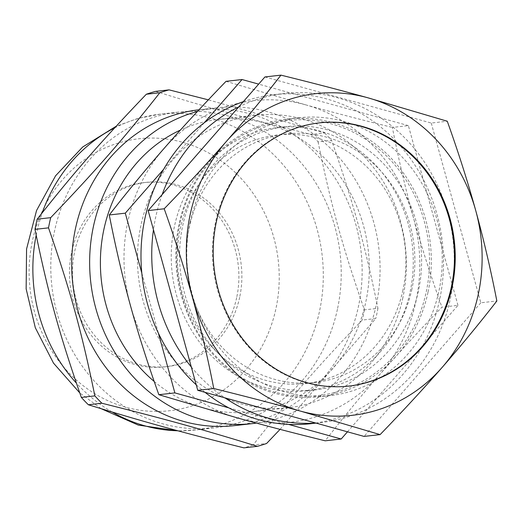 <?xml version="1.0" encoding="UTF-8"?>
<svg xmlns="http://www.w3.org/2000/svg" width="523" height="523" viewBox="0 0 523 523"><rect width="100%" height="100%" fill="white"/><g stroke="black" fill="none" stroke-linecap="round" stroke-linejoin="round"><path stroke-width="0.39" stroke-dasharray="2.62 1.96" d="M239.665 297.28A92.702 84.608 -96.4 0 1 167.543 366.538A92.702 84.608 -96.4 0 1 73.089 283.891A92.702 84.608 -96.4 0 1 146.78 182.298A92.702 84.608 -96.4 0 1 239.665 297.28M348.671 386.105A132.43 120.865 -96.4 0 1 348.292 386.144A132.43 120.865 -96.4 0 1 213.351 268.083A132.43 120.865 -96.4 0 1 318.625 122.951A132.43 120.865 -96.4 0 1 319.004 122.905M162.15 194.589A165.543 151.082 83.6 0 0 156.926 211.822A165.543 151.082 83.6 0 0 153.461 229.787M191.3 366.969A165.543 151.082 83.6 0 0 224.968 397.866M315.696 423.009A165.543 151.082 83.6 0 0 321.56 422.479A165.543 151.082 83.6 0 0 453.147 241.057A165.543 151.082 83.6 0 0 284.473 93.48A165.543 151.082 83.6 0 0 238.802 106.855M179.84 223.844A138.405 126.318 83.6 0 0 274.294 391.962A138.405 126.318 83.6 0 0 426.193 292.115A138.405 126.318 83.6 0 0 331.739 123.997A138.405 126.318 83.6 0 0 179.84 223.844M175.388 222.268A132.43 120.865 83.6 0 0 307.093 390.792A132.43 120.865 83.6 0 0 412.366 245.653A132.43 120.865 83.6 0 0 277.425 127.592A132.43 120.865 83.6 0 0 175.388 222.268M183.717 221.327A132.43 120.865 -96.4 0 1 285.754 126.651A132.43 120.865 -96.4 0 1 418.446 290.912A132.43 120.865 -96.4 0 1 315.421 389.851A132.43 120.865 -96.4 0 1 183.717 221.327M196.217 384.791A165.543 151.082 83.6 0 0 205.062 392.355M310.799 423.689A165.543 151.082 83.6 0 0 442.393 242.267A165.543 151.082 83.6 0 0 273.719 94.689A165.543 151.082 83.6 0 0 243.345 101.652M197.439 111.464A158.92 145.041 -96.4 0 1 217.052 107.745A158.92 145.041 -96.4 0 1 376.279 304.857A158.92 145.041 -96.4 0 1 256.375 423.107M154.193 381.457A147.146 134.293 83.6 0 0 251.334 411.882A147.146 134.293 83.6 0 0 365.806 301.954A147.146 134.293 83.6 0 0 218.372 119.44A147.146 134.293 83.6 0 0 180.37 130.09M155.547 91.388C209.749 108.124 248.059 118.741 311.041 134.483L324.567 132.96L208.337 99.847M318.076 141.838C331.151 205.65 342.565 247.046 364.42 309.864L377.939 308.341C364.871 244.529 353.45 203.133 331.595 140.314L318.076 141.838A183.933 167.87 -96.4 0 0 311.041 134.483M280.053 429.37L375.756 318.546L362.23 320.069C316.709 367.643 289.82 398.421 253.08 445.001L266.606 443.478M377.939 308.341A183.933 167.87 -96.4 0 1 376.913 313.46A183.933 167.87 -96.4 0 1 375.756 318.546M364.42 309.864A183.933 167.87 -96.4 0 1 363.393 314.983A183.933 167.87 -96.4 0 1 362.23 320.069M324.567 132.96A183.933 167.87 -96.4 0 1 331.595 140.314M337.433 309.23A158.92 145.041 -96.4 0 1 213.809 427.958A158.92 145.041 -96.4 0 1 51.882 286.284A158.92 145.041 -96.4 0 1 178.206 112.118A158.92 145.041 -96.4 0 1 337.433 309.23M253.08 445.001A183.933 167.87 -96.4 0 1 243.862 447.858M199.015 109.778A158.92 145.041 -96.4 0 1 199.126 109.765A158.92 145.041 -96.4 0 1 358.353 306.877A158.92 145.041 -96.4 0 1 234.722 425.598M182.573 142.282A136.849 124.892 -96.4 0 1 275.961 308.505A136.849 124.892 -96.4 0 1 125.775 407.227A136.849 124.892 -96.4 0 1 32.387 241.005A136.849 124.892 -96.4 0 1 182.573 142.282M236.671 297.62A92.702 84.608 -96.4 0 1 164.555 366.871A92.702 84.608 -96.4 0 1 70.102 284.231A92.702 84.608 -96.4 0 1 143.792 182.638A92.702 84.608 -96.4 0 1 236.671 297.62M427.984 292.39A139.791 127.579 -96.4 0 1 319.233 396.826A139.791 127.579 -96.4 0 1 176.8 272.202A139.791 127.579 -96.4 0 1 287.918 119.002A139.791 127.579 -96.4 0 1 427.984 292.39M190.097 222.21A139.791 127.579 83.6 0 0 330.157 395.597A139.791 127.579 83.6 0 0 438.902 291.161A139.791 127.579 83.6 0 0 298.842 117.773A139.791 127.579 83.6 0 0 190.097 222.21M228.754 407.835L288.487 424.388M141.805 273.032L158.423 333.269M204.336 122.696L163.679 169.236M347.475 431.815L457.958 305.36L441.935 307.164C419.217 330.634 398.526 353.045 379.855 374.403C361.216 395.754 342.99 417.884 325.182 440.804M457.958 305.36L408.378 125.625L392.361 127.429C398.513 158.9 405.541 188.993 413.445 217.712C421.381 246.431 430.88 276.249 441.935 307.164M226.034 81.333L305.497 104.796C332.085 112.164 361.04 119.708 392.361 127.429M408.378 125.625L258.65 84.131M305.497 104.796A161.862 147.728 -96.4 0 1 413.445 217.712A161.862 147.728 -96.4 0 1 379.855 374.403A161.862 147.728 -96.4 0 1 238.311 418.171A161.862 147.728 -96.4 0 1 130.358 305.255A161.862 147.728 -96.4 0 1 163.954 148.571A161.862 147.728 -96.4 0 1 305.497 104.796M411.895 289.101A125.075 114.151 -96.4 0 1 314.598 382.542A125.075 114.151 -96.4 0 1 187.156 271.038A125.075 114.151 -96.4 0 1 286.578 133.966A125.075 114.151 -96.4 0 1 411.895 289.101M402.932 290.108A125.075 114.151 -96.4 0 1 305.635 383.549A125.075 114.151 -96.4 0 1 178.193 272.045A125.075 114.151 -96.4 0 1 277.615 134.973A125.075 114.151 -96.4 0 1 402.932 290.108M402.854 297.777A147.146 134.293 -96.4 0 1 288.382 407.705A147.146 134.293 -96.4 0 1 138.451 276.523A147.146 134.293 -96.4 0 1 255.427 115.263A147.146 134.293 -96.4 0 1 402.854 297.777M264.926 76.953L431.253 123.042L447.276 121.238M431.253 123.042L480.833 302.778L496.85 300.973M480.833 302.778L364.073 436.417M114.707 127.841A158.92 145.041 -96.4 0 1 160.28 114.145A158.92 145.041 -96.4 0 1 211.057 118.224A158.92 145.041 -96.4 0 1 319.507 311.257A158.92 145.041 -96.4 0 1 195.877 429.978A158.92 145.041 -96.4 0 1 177.807 430.775M112.223 412.052A158.92 145.041 -96.4 0 1 76.378 383.091M36.172 235.193A158.92 145.041 -96.4 0 1 42.343 212.619M307.093 390.792L315.421 389.851M277.425 127.592L285.754 126.651M316.023 423.1L321.56 422.479M273.719 94.689L284.473 93.48M217.052 107.745L199.126 109.765M178.206 112.118L160.28 114.145L137.765 118.473L116.171 126.246M213.809 427.958L195.877 429.978L178.284 430.9M101.174 408.705L79.751 392.884M146.78 182.298L143.792 182.638M167.543 366.538L164.555 366.871M298.842 117.773L287.918 119.002M330.157 395.597L319.233 396.826M286.578 133.966L277.615 134.973M314.598 382.542L305.635 383.549M255.427 115.263L218.372 119.44M288.382 407.705L251.334 411.882M348.292 386.144L349.05 386.059M318.625 122.951L319.39 122.866"/><path stroke-width="0.78" d="M319.004 122.905A132.43 120.865 -96.4 0 1 451.316 287.212A132.43 120.865 -96.4 0 1 348.671 386.105M153.461 229.787A165.543 151.082 83.6 0 0 191.3 366.969M224.968 397.866A165.543 151.082 83.6 0 0 315.696 423.009M238.802 106.855A165.543 151.082 83.6 0 0 162.15 194.589M243.345 101.652A165.543 151.082 83.6 0 0 146.165 213.038A165.543 151.082 83.6 0 0 196.217 384.791M205.062 392.355A165.543 151.082 83.6 0 0 310.799 423.689L316.023 423.1M256.375 423.107A158.92 145.041 -96.4 0 1 252.648 423.578A158.92 145.041 -96.4 0 1 92.29 292.73A158.92 145.041 -96.4 0 1 197.439 111.464M180.37 130.09A147.146 134.293 83.6 0 0 103.9 229.368A147.146 134.293 83.6 0 0 154.193 381.457M243.862 447.858C180.88 432.109 142.57 421.499 88.367 404.763L101.887 403.24C164.869 418.982 203.179 429.599 257.381 446.335L243.862 447.858M159.848 92.715C123.108 139.301 96.219 170.08 50.698 217.653L37.179 219.176C73.913 172.59 100.808 141.811 146.329 94.238L159.848 92.715A183.933 167.87 -96.4 0 1 169.066 89.864L155.547 91.388A183.933 167.87 -96.4 0 0 146.329 94.238M208.337 99.847L169.066 89.864M48.508 227.858C70.363 290.677 81.784 332.072 94.853 395.885L81.333 397.408C59.478 334.589 48.064 293.194 34.989 229.381L48.508 227.858A183.933 167.87 -96.4 0 1 50.698 217.653M257.381 446.335A183.933 167.87 -96.4 0 0 266.606 443.478L280.053 429.37M101.887 403.24A183.933 167.87 -96.4 0 1 94.853 395.885M88.367 404.763A183.933 167.87 -96.4 0 1 81.333 397.408M34.989 229.381A183.933 167.87 -96.4 0 1 37.179 219.176M252.648 423.578L234.722 425.598A158.92 145.041 -96.4 0 1 72.802 283.989A158.92 145.041 -96.4 0 1 199.015 109.778M288.487 424.388L341.199 439L325.182 440.804C293.861 433.077 264.906 425.532 238.311 418.171L158.848 394.708C147.793 363.792 138.294 333.975 130.358 305.255C122.454 276.536 115.426 246.444 109.274 214.973C127.082 192.059 145.309 169.923 163.954 148.571C182.619 127.213 203.316 104.803 226.034 81.333L242.051 79.529L204.336 122.696M158.423 333.269L174.872 392.904L228.754 407.835M174.872 392.904L158.848 394.708M163.679 169.236L125.298 213.168L141.805 273.032M125.298 213.168L109.274 214.973M341.199 439L347.475 431.815M258.65 84.131L242.051 79.529M447.276 121.238L367.813 97.775C341.016 90.355 312.061 82.817 280.943 75.142C263.265 97.906 245.039 120.035 226.269 141.55C207.454 163.058 186.757 185.475 164.189 208.782C175.179 239.488 184.678 269.306 192.68 298.234C200.636 327.169 207.664 357.261 213.763 388.517C244.875 396.186 273.836 403.73 300.627 411.15L380.097 434.613C402.664 411.3 423.355 388.89 442.17 367.375C460.946 345.866 479.173 323.73 496.85 300.973C490.751 269.718 483.723 239.626 475.767 210.691C467.765 181.762 458.266 151.945 447.276 121.238M380.097 434.613L364.073 436.417L197.746 390.321L148.166 210.586L264.926 76.953L280.943 75.142M148.166 210.586L164.189 208.782M197.746 390.321L213.763 388.517M300.627 411.15A161.862 147.728 83.6 0 0 442.17 367.375A161.862 147.728 83.6 0 0 475.767 210.691A161.862 147.728 83.6 0 0 367.813 97.775A161.862 147.728 83.6 0 0 226.269 141.55A161.862 147.728 83.6 0 0 192.68 298.234A161.862 147.728 83.6 0 0 300.627 411.15M452.075 287.12A132.43 120.865 83.6 0 0 319.39 122.866A132.43 120.865 83.6 0 0 214.116 267.998A132.43 120.865 83.6 0 0 349.05 386.059A132.43 120.865 83.6 0 0 452.075 287.12M177.807 430.775A158.92 145.041 -96.4 0 1 112.223 412.052M76.378 383.091A158.92 145.041 -96.4 0 1 36.172 235.193M42.343 212.619A158.92 145.041 -96.4 0 1 114.707 127.841M178.284 430.9L138.262 425.081L101.174 408.705M79.751 392.884L53.509 363.139L35.303 327.725L26.15 288.879L26.568 249.007L36.551 210.514L55.615 175.748L82.699 146.996L116.171 126.246"/></g></svg>
